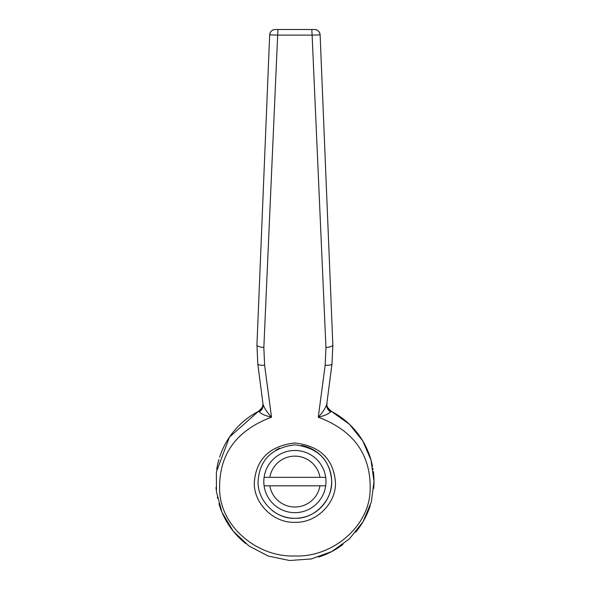 <?xml version="1.0" encoding="UTF-8"?>
<svg xmlns="http://www.w3.org/2000/svg" width="590" height="590" viewBox="0 0 590 590"><rect width="100%" height="100%" fill="white"/><g stroke="black" fill="none" stroke-linecap="round" stroke-linejoin="round"><path stroke-width="0.89" d="M264.099 477.332L269.814 477.332A25.429 25.429 0 0 1 319.964 477.332L264.099 477.332A31.078 31.078 0 0 0 264.099 485.806L325.68 485.806A31.078 31.078 0 0 0 325.68 477.332L319.964 477.332L325.68 477.332A31.078 31.078 0 0 0 264.099 477.332A31.078 31.078 0 0 1 325.68 477.332M325.68 485.806A31.078 31.078 0 0 1 264.099 485.806L269.814 485.806A25.429 25.429 0 0 0 319.964 485.806L325.68 485.806A31.078 31.078 0 0 1 264.099 485.806A31.078 31.078 0 0 1 263.811 481.573M257.793 363.897A8.474 2.205 -7.4 0 0 257.8 363.942L263.059 404.489L257.793 363.897L256.945 344.914L269.667 34.899L256.945 344.973A8.474 2.338 2.2 0 0 263.841 347.54L264.615 365.225L271.518 417.189C235.889 430.582 218.595 454.934 219.635 490.246C220.535 526.804 257.624 557.498 294.941 555.972C332.244 557.521 369.37 526.568 370.151 490.157C371.169 454.92 353.875 430.597 318.261 417.189L325.171 365.225L325.938 347.54L312.117 35.105L277.661 35.105L263.841 347.54M277.979 29.5L277.661 35.105L269.667 34.899C270.117 31.609 271.997 29.81 275.309 29.5L311.8 29.5L312.117 35.105L320.119 34.899L332.834 344.914L331.986 363.897L326.72 404.489L331.986 363.942A8.474 2.205 -172.6 0 1 325.171 365.225M332.834 344.914A8.474 2.338 177.8 0 1 332.841 344.973A8.474 2.338 177.8 0 1 325.938 347.54M256.945 344.914A8.474 2.338 2.2 0 0 256.945 344.973L257.8 363.942A8.474 2.205 -7.4 0 0 264.615 365.225M373.699 488.483A79.112 79.112 0 0 0 373.367 471.535M373.072 469.47A79.112 79.112 0 0 0 372.91 468.438M372.533 466.373A79.112 79.112 0 0 0 331.374 411.37L349.538 424.365L362.769 440.929L371.029 460.082L374.001 481.573L371.339 501.92L363.027 521.774L349.442 538.869L331.794 551.547L311.314 558.959L289.52 560.5L268.192 556.038L248.965 545.986L233.183 531.074L222.002 512.327L216.456 491.92L216.36 472.007L229.422 437.161L258.413 411.37L259.194 411.842C261.399 414.04 265.507 415.825 271.518 417.189C267.322 412.698 264.504 408.45 263.052 404.438M261.488 409.858A79.112 79.112 0 0 0 219.628 457.184M218.919 459.485A79.112 79.112 0 0 0 216.729 469.323M215.999 487.443A79.112 79.112 0 0 0 216.191 489.648M217.319 497.097A79.112 79.112 0 0 0 217.54 498.174M218.927 503.661A79.112 79.112 0 0 0 245.713 543.538M318.556 557.063A79.112 79.112 0 0 0 342.93 544.423M355.667 532.217A79.112 79.112 0 0 0 370.232 505.696M294.889 522.298C272.3 523.16 252.572 501.67 254.423 481.145C256.694 458.622 270.146 445.9 294.771 442.994C319.514 445.819 333.04 458.519 335.356 481.101C337.274 501.5 317.56 523.175 294.889 522.298M326.801 403.87A8.474 8.474 117.5 0 0 331.374 411.37L330.592 411.842C328.387 414.04 324.279 415.825 318.261 417.189C322.457 412.698 325.282 408.45 326.727 404.438M331.986 363.897A8.474 2.205 -172.6 0 1 331.986 363.942L332.841 344.973L320.119 34.899A5.649 5.649 90 0 0 314.47 29.5L311.8 29.5M262.978 403.87A8.474 8.474 62.5 0 1 258.413 411.37C262.233 407.771 263.686 405.891 262.771 405.721L262.963 403.501M272.351 510.571A36.727 36.727 0 0 0 294.889 518.3C315.997 519.053 333.461 498.344 331.587 479.928C329.699 459.345 317.42 447.648 294.757 444.838C272.211 447.758 260.02 459.477 258.191 480.002C256.392 498.528 273.878 519.038 294.889 518.3A36.727 36.727 0 0 0 301.682 445.472M279.454 448.245A36.727 36.727 0 0 0 275.788 450.2M263.059 404.511A8.474 7.611 -6.2 0 1 263.074 404.593L263.074 404.593A8.474 7.611 -6.2 0 1 259.194 411.842M326.72 404.511A8.474 7.611 -173.8 0 0 326.713 404.593L326.713 404.593A8.474 7.611 -173.8 0 0 330.592 411.842M275.309 29.5A5.649 5.649 -90 0 0 269.667 34.899M320.119 34.899C319.662 31.609 317.781 29.81 314.47 29.5M331.374 411.37C323.512 404.209 328.173 404.305 326.823 403.501"/></g></svg>

